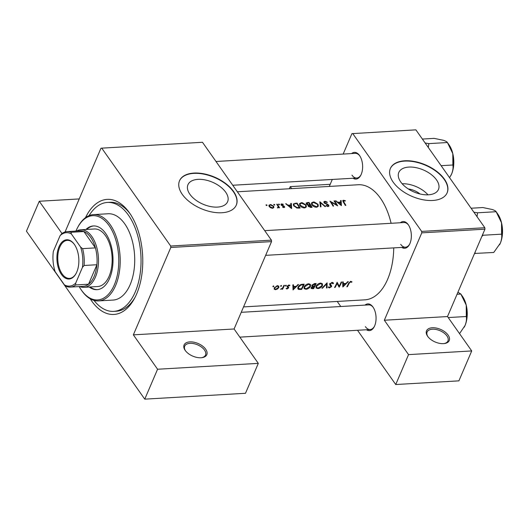 <?xml version="1.0" encoding="UTF-8"?>
<svg xmlns="http://www.w3.org/2000/svg" width="529" height="529" viewBox="0 0 529 529"><rect width="100%" height="100%" fill="white"/><g stroke="black" fill="none" stroke-linecap="round" stroke-linejoin="round"><path stroke-width="0.79" d="M427.637 336.299A12.352 6.851 -156.8 0 1 427.617 336.272A12.352 6.851 -156.8 0 1 432.305 327.762A12.352 6.851 -156.8 0 1 448.123 335.102A12.352 6.851 -156.8 0 1 444.545 343.526A12.352 6.851 -156.8 0 1 427.637 336.299M444.076 343.586A11.321 6.282 23.2 0 0 447.951 340.947A11.321 6.282 23.2 0 0 446.932 335.941A11.321 6.282 23.2 0 0 436.127 329.501A11.321 6.282 23.2 0 0 427.134 332.027A11.321 6.282 23.2 0 0 427.895 336.649M185.203 350.416A12.352 6.851 -156.8 0 1 185.183 350.396A12.352 6.851 -156.8 0 1 189.871 341.886A12.352 6.851 -156.8 0 1 205.688 349.226A12.352 6.851 -156.8 0 1 202.104 357.644A12.352 6.851 -156.8 0 1 185.203 350.416M201.642 357.71A11.321 6.282 23.2 0 0 205.51 355.071A11.321 6.282 23.2 0 0 204.498 350.066A11.321 6.282 23.2 0 0 193.687 343.625A11.321 6.282 23.2 0 0 184.7 346.151A11.321 6.282 23.2 0 0 185.461 350.773M408.302 188.959A13.668 7.585 -156.8 0 1 419.953 193.951M436.524 179.9A21.577 11.969 23.2 0 0 415.933 167.627A21.577 11.969 23.2 0 0 398.806 172.441A21.577 11.969 23.2 0 0 400.744 181.983A21.577 11.969 23.2 0 0 421.335 194.255A21.577 11.969 23.2 0 0 438.462 189.442A21.577 11.969 23.2 0 0 436.524 179.9M427.981 194.824A21.577 11.969 23.2 0 0 402.139 183.748M444.38 179.133A30.88 17.126 23.2 0 0 414.901 161.57A30.88 17.126 23.2 0 0 390.389 168.46A30.88 17.126 23.2 0 0 393.159 182.115A30.88 17.126 23.2 0 0 422.638 199.684A30.88 17.126 23.2 0 0 447.15 192.794A30.88 17.126 23.2 0 0 444.38 179.133M447.084 192.946A30.88 17.126 23.2 0 0 444.241 179.45A30.88 17.126 23.2 0 0 414.908 161.914A30.88 17.126 23.2 0 0 390.323 168.619M189.891 194.269A21.577 11.969 -156.8 0 1 187.954 184.727A21.577 11.969 -156.8 0 1 205.08 179.906A21.577 11.969 -156.8 0 1 225.678 192.179A21.577 11.969 -156.8 0 1 227.609 201.721A21.577 11.969 -156.8 0 1 210.482 206.541A21.577 11.969 -156.8 0 1 189.891 194.269M233.527 191.419A30.88 17.126 23.2 0 0 204.049 173.849A30.88 17.126 23.2 0 0 179.536 180.746A30.88 17.126 23.2 0 0 182.307 194.401A30.88 17.126 23.2 0 0 211.785 211.964A30.88 17.126 23.2 0 0 236.298 205.073A30.88 17.126 23.2 0 0 233.527 191.419M236.232 205.232A30.88 17.126 23.2 0 0 233.395 191.729A30.88 17.126 23.2 0 0 204.055 174.193A30.88 17.126 23.2 0 0 179.47 180.905M400.308 222.762A13.384 7.446 86.7 0 1 408.269 224.693A13.384 7.446 86.7 0 1 408.289 224.719A13.384 7.446 86.7 0 1 409.446 244.55A13.384 7.446 86.7 0 1 401.742 247.42M408.547 225.103A12.352 6.877 -93.3 0 0 404.017 222.544L264.718 230.657M351.587 153.582A13.384 7.446 86.7 0 1 359.555 155.513A13.384 7.446 86.7 0 1 359.568 155.539A13.384 7.446 86.7 0 1 360.725 175.37A13.384 7.446 86.7 0 1 353.022 178.247M359.826 155.923A12.352 6.877 -93.3 0 0 355.303 153.364L215.997 161.484M365.017 305.101A13.384 7.446 86.7 0 1 372.978 307.032A13.384 7.446 86.7 0 1 372.998 307.058A13.384 7.446 86.7 0 1 374.155 326.889A13.384 7.446 86.7 0 1 366.452 329.759M373.256 307.442A12.352 6.877 -93.3 0 0 368.733 304.883L241.231 312.308M85.486 217.677A57.641 32.084 86.7 0 1 129.46 212.83A57.641 32.084 86.7 0 1 129.545 212.949A57.641 32.084 86.7 0 1 134.518 298.376A57.641 32.084 86.7 0 1 91.676 300.994A57.641 32.084 86.7 0 1 90.208 298.792M130.319 214.086A54.553 30.365 -93.3 0 0 109.959 202.303L107.394 202.448A54.553 30.365 -93.3 0 0 89.064 215.634M347.732 281.653L346.045 283.438L343.341 283.597L343.235 281.911L342.653 281.944L342.845 287.009L348.32 281.613L347.732 281.653M328.297 287.161L329.422 287.908L331.538 286.658L331.604 285.905L330.334 283.967L331.914 282.982L332.827 283.808L333.455 283.504L333.217 282.83L332.159 282.42L329.805 283.994L329.878 285.091L330.989 286.711L329.765 287.399L328.945 286.824L328.297 287.161L328.489 287.564M332.02 282.433L332.827 283.808M330.433 284.708L329.871 283.861L330.433 284.708M329.124 287.154L328.945 286.824M330.962 286.116L329.699 284.324L330.989 286.711M327.061 287.928L327.101 282.85L321.93 288.226L322.505 288.193L326.552 284.007L326.486 287.961L327.061 287.928L326.519 287.161M310.477 286.407L310.483 284.496L308.612 283.789C306.635 284.08 305.16 285.085 304.188 286.797L304.102 288.649L305.96 289.277C307.964 289.026 309.472 288.067 310.477 286.407L310.133 285.911M301.629 289.409A57.641 32.084 -93.3 0 0 304.195 284.185L302.343 284.298C300.426 284.437 299.011 285.369 298.091 287.088L297.933 288.96L298.62 289.409L301.629 289.409L301.292 288.933M286.328 285.607L286.03 285.177L285.329 285.66L285.627 286.09L286.328 285.607L286.03 285.177L286.328 285.607M289.819 285.263L288.953 285.005L287.168 286.235L288.034 288.021L286.129 288.55L286.969 289.019L288.576 287.968L288.669 287.392L287.716 286.182L289.899 285.356M288.854 285.012L289.449 285.865M288.477 287.128L287.716 286.586M287.207 288.563L286.725 288.325M287.095 286.824L288.054 287.683M297.939 284.549L296.253 286.341L293.542 286.5L293.436 284.814L292.854 284.847L293.046 289.905L298.521 284.516L297.939 284.549M352.01 281.878L350.846 281.329L348.604 283.313A57.641 32.084 86.7 0 1 346.826 286.771L347.361 286.744A57.641 32.084 -93.3 0 0 349.114 283.332L350.575 281.897L351.514 282.321L352.01 281.878M282.592 289.211A57.641 32.084 -93.3 0 0 284.43 285.336L283.888 285.369A57.641 32.084 86.7 0 1 283.299 286.705L282.572 288.041L280.555 289.27L282.341 288.689A57.641 32.084 86.7 0 1 282.056 289.244L282.592 289.211L282.294 288.781M273.843 286.334L273.539 285.905L272.845 286.387L273.143 286.817L273.843 286.334L273.539 285.905L273.843 286.334M274.207 289.165L275.543 289.687L277.527 288.966L278.79 287.578L278.776 286.156L277.447 285.673L274.273 287.842L274.253 289.237M281.58 285.885L281.276 285.455L280.582 285.938L280.879 286.368L281.58 285.885L281.276 285.455L281.58 285.885M313.578 288.708A57.641 32.084 -93.3 0 0 316.144 283.491L314.53 283.584L311.931 285.237L312.434 286.52L311.184 287.65L311.138 288.497L313.578 288.708L313.247 288.239M311.905 286.202L312.434 286.52L311.806 285.62M322.432 285.713L322.439 283.802L320.561 283.094C318.59 283.385 317.116 284.39 316.137 286.103L316.058 287.955L317.909 288.583C319.919 288.331 321.427 287.373 322.432 285.713L322.082 285.217M339.162 287.221A57.641 32.084 -93.3 0 0 341.734 282.003L341.192 282.03A57.641 32.084 86.7 0 1 339.215 286.182L337.132 282.268A57.641 32.084 86.7 0 1 334.566 287.485L335.102 287.459A57.641 32.084 -93.3 0 0 337.158 283.399L338.791 286.692M243.552 306.906L364.898 299.837A57.641 32.084 -93.3 0 0 393.741 247.889M391.103 223.298A57.641 32.084 -93.3 0 0 380.437 198.21A57.641 32.084 -93.3 0 0 358.193 184.747L237.342 191.789M342.918 200.398L343.248 201.979A57.641 32.084 86.7 0 1 345.311 205.411L345.854 205.378A57.641 32.084 -93.3 0 0 343.81 201.992L343.817 200.716L345.258 201.073L345.331 200.689L343.513 200.24L342.719 200.623M343.063 201.694L343.817 200.716M341.41 205.642L341.132 200.498L340.544 200.531L340.663 202.104L337.958 202.263L335.459 200.828L341.41 205.642M337.654 205.86A57.641 32.084 -93.3 0 0 334.54 200.881L334.004 200.914A57.641 32.084 86.7 0 1 336.477 204.763L329.944 201.152A57.641 32.084 86.7 0 1 333.058 206.125L333.594 206.092A57.641 32.084 -93.3 0 0 331.167 202.124L337.654 205.86M324.178 201.489L323.993 202.7L328.311 205.298L327.815 206.012L326.261 205.411L325.963 205.755L328.059 206.561L328.952 206.072L328.04 204.485L324.535 202.673L325.163 201.8L327.008 202.514L327.352 202.243L325.639 201.404L323.827 201.886M324.35 203.096L324.442 202.157L324.132 202.878M328.311 205.298L327.59 206.528M325.547 206.561L319.833 201.741L320.415 206.865L320.991 206.826L320.554 202.733L324.978 206.594L325.547 206.561M318.041 204.313L314.332 202.058L313.228 201.999L311.449 202.951L311.773 204.703C312.937 206.336 314.53 207.183 316.547 207.229L318.326 206.204L318.041 204.313L317.777 204.935M308.057 205.662L308.295 205.107L308.262 206.231L310.9 207.414L312.064 207.348A57.641 32.084 -93.3 0 0 308.956 202.376L306.172 203.017L306.344 203.923L308.109 205.351M306.093 205.014L302.376 202.759L301.279 202.7L299.5 203.652L299.824 205.404C300.988 207.037 302.575 207.877 304.598 207.923L306.377 206.899L306.093 205.014L305.822 205.629M300.115 208.042A57.641 32.084 -93.3 0 0 297 203.07L293.284 203.949L293.655 205.695L296.908 208.036L300.115 208.042M291.611 208.538L291.334 203.401L290.745 203.434L290.871 205.007L288.16 205.166L285.667 203.731L291.611 208.538M281.269 203.989L281.097 204.968L283.98 206.608L283.716 207.137L282.724 206.793L282.559 207.13L283.994 207.599L284.628 207.249L283.954 206.012L281.62 204.915L282.01 204.313L283.127 204.63L283.26 204.287L281.692 203.903L280.959 204.273M281.441 205.338L282.01 204.313M283.98 206.608L283.544 207.547M279.358 204.842L279.537 204.432L278.763 204.068L278.538 204.485L279.305 204.849L279.537 204.432L279.305 204.849M278.545 204.148L278.538 204.485M279.543 207.791A57.641 32.084 -93.3 0 0 277.236 204.22L276.7 204.254A57.641 32.084 86.7 0 1 277.494 205.411L278.188 206.641L277.434 207.844L278.677 207.269A57.641 32.084 86.7 0 1 279.008 207.818L279.543 207.791M278.188 206.641L277.626 207.904M274.611 205.12L274.782 204.703L274.015 204.346L273.791 204.763L274.558 205.126L274.782 204.703L274.558 205.126M273.791 204.419L273.791 204.763M273.652 206.224L270.855 204.591L268.911 205.226L269.135 206.489L270.544 207.745L272.567 208.261L273.863 207.547L273.652 206.224L273.348 206.945M266.867 205.569L267.046 205.159L266.279 204.796L266.054 205.212L266.821 205.576L267.046 205.159L266.821 205.576M266.054 204.875L266.054 205.212M484.822 227.728L484.948 229.176L421.778 232.853L421.653 231.404L484.822 227.728L415.887 129.85L351.911 133.652L343.162 154.071M332.285 179.45L329.296 186.433M271.536 241.608L170.807 247.473L170.675 246.025L271.41 240.159L271.536 241.608L234.089 328.985L258.304 363.37L245.489 393.285L144.754 399.15L26.45 231.173L39.272 201.258L79.231 198.93M170.807 247.473L133.354 334.85L234.089 328.985M484.948 229.176L447.501 316.554L384.332 320.23L408.547 354.622L471.723 350.939L458.901 380.854L395.732 384.53L357.518 330.281M340.775 306.509L337.211 301.451M421.778 232.853L384.332 320.23M421.653 231.404L352.717 133.526M330.202 184.31L290.242 186.638L291.644 188.622M290.242 186.638L289.337 188.76M408.547 354.622L395.732 384.53M471.723 350.939L447.501 316.554M400.691 244.319A12.352 6.877 -93.3 0 0 405.459 247.202A12.352 6.877 -93.3 0 0 409.658 244.133M351.97 175.145A12.352 6.877 -93.3 0 0 356.738 178.028A12.352 6.877 -93.3 0 0 360.937 174.96M365.4 326.658A12.352 6.877 -93.3 0 0 370.168 329.541A12.352 6.877 -93.3 0 0 374.367 326.472M170.675 246.025L101.747 148.146L100.94 148.272L65.067 231.973M271.41 240.159L202.475 142.281L101.747 148.146M62.005 233.54L39.272 201.258M258.304 363.37L157.576 369.242L144.754 399.15M157.576 369.242L133.354 334.85M94.003 300.406A54.553 30.365 -93.3 0 0 113.742 311.376L116.301 311.224A54.553 30.365 -93.3 0 0 135.16 297.159M342.964 201.523L343.513 200.24M345.179 201.04L345.331 200.689M286.096 204.055L286.249 203.698M288.001 205.536L288.16 205.166M290.639 205.536L290.871 205.007M290.838 204.558L291.334 203.401M290.996 207.52L288.768 205.649L290.904 205.523L290.824 207.91M288.603 206.026L288.768 205.649M282.579 207.143L282.724 206.793M281.183 205.087L281.692 203.903M283.121 204.624L283.26 204.287M281.838 205.596L281.99 205.239M282.731 205.94L282.889 205.569M283.789 206.403L283.954 206.012M284.066 207.593L284.509 206.561M278.571 204.525L278.763 204.068M277.024 204.716L277.236 204.22M347.07 286.328L347.361 286.744M350.82 281.335L351.514 282.321M350.522 281.375L350.932 281.95M350.258 281.448L350.575 281.897M266.08 205.252L266.279 204.796M269.962 205.087L270.18 204.571M272.296 207.804L269.664 206.455L269.492 205.497L270.478 204.988L273.116 206.257L273.281 207.236L272.104 208.254M269.466 206.918L269.664 206.455M273.824 204.802L274.015 204.346M296.782 203.579L297 203.07M296.802 203.579A57.641 32.084 86.7 0 1 299.275 207.533L296.934 207.52L294.19 205.662L293.906 204.339L294.488 203.837L296.802 203.579M299.024 208.109L299.275 207.533M296.729 207.99L296.934 207.52M293.979 206.158L294.19 205.662M301.034 203.268L301.279 202.7M304.268 207.381L300.36 205.371L300.108 203.956L301.629 203.176L305.557 205.047L305.788 206.508L304.036 207.923M300.148 205.86L300.36 205.371M309.696 205.226L309.928 204.677L308.42 204.703L306.88 203.89L308.956 202.376M307.078 203.076L307.336 202.468M310.979 207.414L311.224 206.839L308.791 206.191L308.711 205.622L308.374 206.409M310.265 207.414L310.497 206.879M308.592 206.654L310.252 205.192A57.641 32.084 86.7 0 1 311.224 206.839M308.248 205.1L308.42 204.703M306.688 204.333L306.794 203.341L306.47 204.095M308.751 202.885A57.641 32.084 86.7 0 1 309.928 204.677M312.983 202.567L313.228 201.999M316.216 206.687L312.308 204.677L312.057 203.262L313.585 202.475L317.506 204.346L317.737 205.814L315.985 207.229M312.103 205.166L312.308 204.677M320.111 203.771L320.554 202.733M324.522 202.038L324.826 201.324M324.905 203.5L325.057 203.136M327.874 204.862L328.04 204.485M328.284 206.528L328.833 205.245M326.082 205.834L326.261 205.411M334.328 201.377L334.54 200.881M330.949 202.633L331.167 202.124M336.325 205.107L336.477 204.763M335.889 201.152L336.041 200.795M337.8 202.633L337.958 202.263M340.438 202.64L340.663 202.104M340.636 201.655L341.132 200.498M340.795 204.617L338.56 202.746L340.696 202.627L340.623 205.014M338.401 203.123L338.56 202.746M292.907 285.594L293.542 286.5M293.621 288.933L293.569 287.022L295.704 286.903L293.621 288.933L293.02 288.08M292.94 286.129L293.569 287.022M295.347 286.394L295.704 286.903M286.48 288.325L286.969 289.019M288.854 285.019L289.356 285.733M288.484 285.098L288.768 285.495M287.445 285.799L287.716 286.182M287.247 286.083L288.576 287.968M275.166 289.145L275.543 289.687M278.406 287.029L278.79 287.578M275.788 289.224L274.796 288.86L274.809 287.809L277.236 286.169L278.261 286.539L278.261 287.604L275.788 289.224M274.525 287.406L274.809 287.809M276.938 285.746L277.236 286.169M297.754 288.173L298.62 289.409M303.415 284.781A57.641 32.084 86.7 0 1 301.371 288.927L298.515 288.523L298.627 287.062L300.955 285.058L303.415 284.781L303.044 284.252M298.336 286.645L298.627 287.062M300.657 284.635L300.955 285.058M305.583 288.741L305.96 289.277M306.218 288.768L304.664 288.232L304.724 286.771L308.387 284.351L309.954 284.939L309.941 286.44L306.218 288.768M304.433 286.361L304.724 286.771M308.043 283.861L308.387 284.351M313.32 288.232L311.726 287.611L314.18 286.606A57.641 32.084 86.7 0 1 313.32 288.232M311.277 287.498L311.68 288.067L311.469 287.24M313.459 286.116L313.816 286.625M313.823 286.103L314.18 286.606M314.444 286.07L312.996 286.096L312.467 285.204L315.363 284.086A57.641 32.084 86.7 0 1 314.444 286.07M312.996 286.096L312.189 284.807M314.239 283.617L314.596 284.126M314.993 283.557L315.363 284.086M317.532 288.041L317.909 288.583M318.167 288.074L316.62 287.538L316.673 286.077L320.343 283.656L321.903 284.245L321.897 285.746L318.167 288.074M316.382 285.667L316.673 286.077M319.992 283.167L320.343 283.656M326.314 283.67L326.552 284.007M332.728 282.479L333.455 283.504M331.59 282.526L331.914 282.982M330.056 283.577L330.334 283.967M329.825 283.379L329.798 284.199L331.538 286.658M328.74 286.936L329.422 287.908M329.693 284.615L330.394 285.614M336.841 282.942L337.158 283.399M334.817 287.042L335.102 287.459M336.953 282.684L339.215 286.182M342.699 282.691L343.341 283.597M343.42 286.03L343.361 284.126L345.497 284L343.42 286.03L342.818 285.177M342.732 283.233L343.361 284.126M345.139 283.491L345.497 284M89.269 287.022A31.912 17.761 -93.3 0 0 97.058 289.661A31.912 17.761 -93.3 0 0 109.642 278.307A31.912 17.761 -93.3 0 0 110.64 243.882A31.912 17.761 -93.3 0 0 93.349 225.949A31.912 17.761 -93.3 0 0 85.916 229.48M90.122 286.969A31.912 17.761 -93.3 0 0 97.488 289.627M79.171 286.579A42.201 23.494 -93.3 0 0 81.314 289.998A42.201 23.494 -93.3 0 0 114.297 284.919A42.201 23.494 -93.3 0 0 110.025 227.007A42.201 23.494 -93.3 0 0 77.67 227.45A42.201 23.494 -93.3 0 0 76.11 230.69A42.201 23.494 -93.3 0 0 75.938 231.087M77.67 227.45L78.094 226.657A43.233 24.063 86.7 0 1 93.54 214.602A43.233 24.063 86.7 0 1 116.969 238.89A43.233 24.063 86.7 0 1 115.62 285.534A43.233 24.063 86.7 0 1 98.573 300.915A43.233 24.063 86.7 0 1 81.823 290.732L81.314 289.998M98.573 300.915L113.08 300.069A43.233 24.063 -93.3 0 0 130.134 284.688A43.233 24.063 -93.3 0 0 131.483 238.043A43.233 24.063 -93.3 0 0 108.055 213.756L93.54 214.602M113.742 311.376A54.553 30.365 -93.3 0 0 135.252 291.962A54.553 30.365 -93.3 0 0 136.958 233.104A54.553 30.365 -93.3 0 0 107.394 202.448M76.54 231.054A28.824 16.042 86.7 0 1 80.725 229.778L94.38 228.984A28.824 16.042 86.7 0 1 109.999 245.178A28.824 16.042 86.7 0 1 109.1 276.277A28.824 16.042 86.7 0 1 97.733 286.526L84.078 287.326A28.824 16.042 86.7 0 1 79.773 286.546M93.778 225.936A31.912 17.761 -93.3 0 0 86.769 229.427M428.311 147.485L428.834 143.617L447.422 142.532L452.804 153.608A20.717 11.532 -93.3 0 0 449.055 144.873A20.717 11.532 -93.3 0 0 449.028 144.834M422.373 139.054L434.124 138.373L443.434 140.297C445.663 141.038 446.992 141.779 447.422 142.532L449.055 144.873M441.12 165.676L452.877 164.995C453.313 167.766 452.89 170.761 451.614 173.988L449.577 177.684M450.82 175.621A20.717 11.532 -93.3 0 0 450.847 175.575A20.717 11.532 -93.3 0 0 451.614 173.988A20.717 11.532 86.7 0 0 452.804 153.608L452.877 164.995M428.834 143.617L425.151 143.002M477.032 216.665L477.555 212.797L473.872 212.175M474.546 253.451L493.755 252.465L500.335 243.161A20.717 11.532 -93.3 0 0 501.525 222.788L501.591 234.168C502.028 236.939 501.611 239.941 500.335 243.161A20.717 11.532 -93.3 0 1 499.568 244.755L499.515 244.841M475.168 253.543L475.055 252.254M481.76 236.622L483.01 235.253L501.591 234.168M483.01 235.253L482.6 234.658M471.094 208.234L482.845 207.547L492.149 209.477C494.384 210.211 495.713 210.959 496.142 211.712L497.776 214.047A20.717 11.532 -93.3 0 1 501.525 222.788L496.142 211.712L477.555 212.797M448.215 317.559L466.307 316.507C466.737 319.278 466.32 322.28 465.044 325.5L459.536 333.634M457.049 294.269L460.852 294.051L466.234 305.127L466.307 316.507M457.942 292.187L460.852 294.051L462.485 296.385A20.717 11.532 -93.3 0 1 466.234 305.127A20.717 11.532 -93.3 0 1 465.044 325.5A20.717 11.532 -93.3 0 1 464.277 327.094L464.231 327.18M61.443 274.432A19.659 10.944 86.7 0 1 58.99 246.765A19.659 10.944 86.7 0 1 74.331 244.365A19.659 10.944 86.7 0 1 74.358 244.405A19.659 10.944 86.7 0 1 76.057 273.539A19.659 10.944 86.7 0 1 61.443 274.432M74.516 244.629A19.044 10.6 -93.3 0 0 67.289 240.358A19.044 10.6 -93.3 0 0 58.117 253.146A19.044 10.6 -93.3 0 0 62.157 273.929A19.044 10.6 -93.3 0 0 69.504 278.38A19.044 10.6 -93.3 0 0 76.183 273.301M80.725 229.778A28.824 16.042 86.7 0 1 91.848 236.509A28.824 16.042 86.7 0 1 97.958 267.965A28.824 16.042 86.7 0 1 84.078 287.326M75.693 283.141L75.746 284.959A27.792 15.473 86.7 0 1 70.357 287.095L83.159 286.348A27.792 15.473 -93.3 0 0 88.548 284.212A27.792 15.473 -93.3 0 0 96.9 264.738A27.792 15.473 -93.3 0 0 95.405 247.889A27.792 15.473 -93.3 0 0 90.657 237.349A27.792 15.473 -93.3 0 0 83.88 231.53A27.792 15.473 -93.3 0 0 79.932 230.856L67.123 231.603A27.792 15.473 86.7 0 1 71.078 232.277L71.329 233.891A26.761 14.898 -93.3 0 0 60.081 235.656L53.336 251.401A26.761 14.898 -93.3 0 0 55.135 271.675L64.445 284.906A26.761 14.898 -93.3 0 0 75.693 283.141L82.438 267.396A26.761 14.898 -93.3 0 0 80.639 247.122L71.329 233.891M80.639 247.122L82.597 248.637L95.405 247.889L83.88 231.53L71.078 232.277M75.746 284.959L88.548 284.212L96.9 264.738L84.091 265.485L82.438 267.396M70.357 287.095A27.792 15.473 86.7 0 1 66.403 286.42L64.445 284.906M60.081 235.656L61.734 233.739A27.792 15.473 86.7 0 1 67.123 231.603M82.597 248.637A27.792 15.473 86.7 0 1 84.091 265.485M343.592 202.514L343.81 201.992M348.809 282.896L349.114 283.332M294.911 203.738L295.149 203.176M298.607 208.128L298.852 207.56M309.333 205.272L309.577 204.697M326.479 204.227L326.638 203.857M287.075 286.546L287.624 287.326M300.075 288.986L300.419 289.475M302.357 284.291L302.727 284.82M312.044 288.259L312.414 288.781M284.033 206.951L283.762 207.593M281.554 204.558L281.283 205.192M278.201 207.236L277.897 207.95M269.492 205.497L269.096 206.422M273.281 207.236L272.858 208.228M293.906 204.339L293.463 205.364M300.102 203.956L299.632 205.06M305.788 206.508L305.226 207.824M312.057 203.262L311.581 204.366M317.737 205.814L317.175 207.13M328.37 205.721L328.013 206.561M274.796 288.86L274.201 288.014M278.261 286.539L277.652 285.673M298.501 288.503L297.873 287.611M304.671 288.232L303.99 287.273M309.954 284.939L309.148 283.802M312.474 285.825L311.984 285.138M316.62 287.538L315.945 286.573M321.903 284.245L321.096 283.101M232.74 185.249L356.738 178.028M453.525 166.681L452.751 153.403M405.459 247.202L265.644 255.348M501.472 222.577L502.246 235.855M466.181 304.916L466.955 318.193M239.829 337.138L370.168 329.541"/></g></svg>
